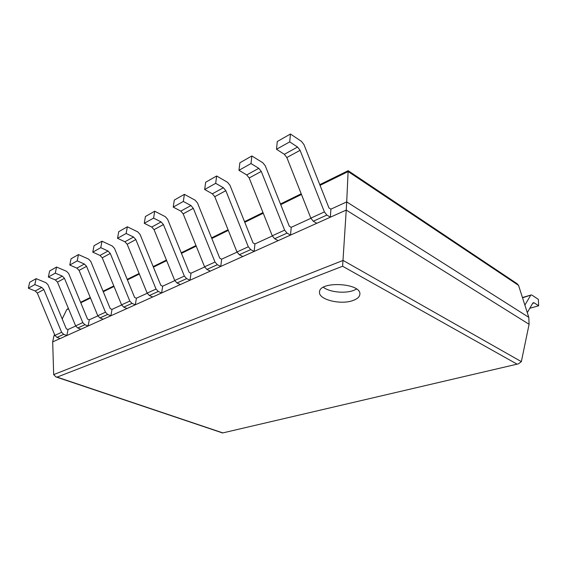 <?xml version="1.0" encoding="UTF-8"?>
<svg xmlns="http://www.w3.org/2000/svg" width="567" height="567" viewBox="0 0 567 567"><rect width="100%" height="100%" fill="white"/><g stroke="black" fill="none" stroke-linecap="round" stroke-linejoin="round"><path stroke-width="0.85" d="M54.985 335.494L53.9 335.99L54.595 334.565M62.2 318.938L66.7 309.695L68.345 308.299M36.132 278.659L34.814 284.606L28.35 288.227L29.675 282.331L36.132 278.659L45.941 282.692L48.018 284.804L66.318 328.86L68.04 329.512L75.687 326.011M56.565 267.036L55.275 273.152L48.351 277.029L49.655 270.969L56.565 267.036L66.545 271.302L68.664 273.507L87.531 319.101L89.281 319.788L97.85 315.862M78.466 254.583L77.197 260.877L69.776 265.03L71.052 258.8L78.466 254.583L88.608 259.105L90.777 261.401L110.239 308.646L112.011 309.376L121.629 304.975M101.996 241.202L100.763 247.68L92.775 252.152L94.023 245.738L101.996 241.202L112.301 246.007L114.513 248.41L134.606 297.434L136.413 298.207L147.207 293.267M127.341 226.786L126.15 233.462L117.539 238.289L118.744 231.676L127.341 226.786L137.802 231.91L140.063 234.426L160.837 285.364L162.665 286.186L174.799 280.63M154.72 211.215L153.593 218.104L144.273 223.313L145.421 216.502L154.72 211.215L165.337 216.693L167.648 219.33L189.144 272.337L190.994 273.216L204.644 266.965M184.388 194.339L183.332 201.448L173.226 207.104L174.303 200.073L184.388 194.339L195.154 200.215L197.507 202.986L219.783 258.233L221.654 259.176L237.041 252.131M216.651 175.99L215.687 183.332L204.673 189.498L205.672 182.234L216.651 175.99L227.544 182.312L229.947 185.232L253.052 242.924L254.944 243.93L272.33 235.971M251.861 155.968L251.004 163.558L238.969 170.291L239.869 162.786L251.861 155.968L262.868 162.786L265.313 165.876L289.312 226.24L291.211 227.324L310.907 218.309M290.439 134.025L289.716 141.878L276.512 149.277L277.277 141.509L290.439 134.025L301.524 141.417L304.018 144.691L328.98 207.983L330.887 209.159L346.706 201.916L348.159 170.695L516.998 283.642L518.55 285.378L528.805 317.343L529.096 324.289L521.349 361.64L518.444 363.851L222.59 432.961L518.444 363.851M53.9 335.99L52.688 341.894L346.239 210.066L342.61 266.242L516.707 363.95M528.805 317.343L346.706 201.916L346.239 210.066L529.096 324.289M52.688 341.894L53.674 374.61L55.942 376.906L57.076 377.112L342.61 266.242M353 300.503C357.323 298.958 359.613 296.881 359.861 294.273C361.533 282.94 319.079 280.708 319.526 292.097C318.378 299.624 340.824 305.145 353 300.503M323.36 287.285C329.54 292.161 344.75 293.763 353.51 290.467L356.579 289.064M289.716 141.878L297.562 147.044L300.085 150.333L324.395 211.923L326.854 215.07L330.363 217.196L330.887 209.159M276.512 149.277L284.336 154.302L286.845 157.527L310.836 218.132L313.275 221.222L316.783 223.299L330.363 217.196M532.675 303.324L534.242 302.877L538.65 305.783L529.812 308.278M522.533 297.803L531.222 294.946L532.059 295.18L538.345 299.369L538.65 305.783M530.592 295.428L524.879 305.117M534.242 302.877L533.419 302.65L532.774 303.147L527.289 312.63M251.004 163.558L258.793 168.321L261.267 171.418L284.634 230.138L287.044 233.115L290.538 235.078L291.211 227.324M238.969 170.291L246.73 174.941L249.189 177.981L272.259 235.808L274.662 238.728L278.149 240.649L290.538 235.078M215.687 183.332L223.391 187.748L225.822 190.675L248.311 246.78L250.678 249.593L254.151 251.422L254.944 243.93M204.673 189.498L212.356 193.801L214.765 196.678L236.978 251.968L239.331 254.739L242.796 256.525L254.151 251.422M183.332 201.448L190.951 205.545L193.326 208.33L214.999 262.039L217.324 264.718L220.761 266.419L221.654 259.176M173.226 207.104L180.809 211.115L183.169 213.844L204.581 266.809L206.898 269.445L210.322 271.104L220.761 266.419M153.593 218.104L161.099 221.924L163.431 224.567L184.346 276.086L186.628 278.631L190.023 280.218L190.994 273.216M144.273 223.313L151.75 227.055L154.061 229.656L174.735 280.488L177.003 282.99L180.384 284.549L190.023 280.218M126.15 233.462L133.557 237.041L135.839 239.558L156.038 289.05L158.278 291.481L161.63 292.976L162.665 286.186M117.539 238.289L124.903 241.783L127.171 244.264L147.151 293.125L149.369 295.52L152.707 296.98L161.63 292.976M100.763 247.68L108.049 251.032L110.281 253.442L129.822 301.063L132.012 303.388L135.322 304.784L136.413 298.207M92.775 252.152L100.026 255.441L102.244 257.808L121.572 304.84L123.748 307.13L127.043 308.505L135.322 304.784M77.197 260.877L84.37 264.031L86.553 266.334L105.469 312.219L107.617 314.444L110.877 315.762L112.011 309.376M69.776 265.03L76.906 268.127L79.075 270.395L97.793 315.734L99.927 317.931L103.173 319.228L110.877 315.762M55.275 273.152L62.32 276.129L64.461 278.333L82.796 322.609L84.901 324.742L88.105 325.99L89.281 319.788M48.351 277.029L55.36 279.942L57.487 282.125L75.638 325.883L77.729 327.995L80.918 329.221L88.105 325.99M34.814 284.606L41.745 287.419L43.843 289.539L61.626 332.305L63.688 334.36L66.842 335.536L68.04 329.512M28.35 288.227L35.239 290.984L37.323 293.075L54.928 335.373L56.976 337.4L60.123 338.556L66.842 335.536M66.7 309.695L68.543 308.788M80.776 302.785L90.479 298.022M103.272 291.743L114.024 286.47M127.419 279.892L139.347 274.038M153.409 267.135L166.663 260.629M181.454 253.371L196.217 246.128M211.817 238.473L228.303 230.379M244.788 222.285L263.251 213.227M280.729 204.652L301.467 194.467M320.05 185.345L348.159 171.553L518.55 285.378M53.674 374.61L343.085 260.423L521.349 361.64M57.076 377.112L222.491 432.777M284.336 154.302L297.562 147.044M286.845 157.527L300.085 150.333M310.836 218.132L324.395 211.923M313.275 221.222L326.854 215.07M246.73 174.941L258.793 168.321M249.189 177.981L261.267 171.418M272.259 235.808L284.634 230.138M274.662 238.728L287.044 233.115M212.356 193.801L223.391 187.748M214.765 196.678L225.822 190.675M236.978 251.968L248.311 246.78M239.331 254.739L250.678 249.593M180.809 211.115L190.951 205.545M183.169 213.844L193.326 208.33M204.581 266.809L214.999 262.039M206.898 269.445L217.324 264.718M151.75 227.055L161.099 221.924M154.061 229.656L163.431 224.567M174.735 280.488L184.346 276.086M177.003 282.99L186.628 278.631M124.903 241.783L133.557 237.041M127.171 244.264L135.839 239.558M147.151 293.125L156.038 289.05M149.369 295.52L158.278 291.481M100.026 255.441L108.049 251.032M102.244 257.808L110.281 253.442M121.572 304.84L129.822 301.063M123.748 307.13L132.012 303.388M76.906 268.127L84.37 264.031M79.075 270.395L86.553 266.334M97.793 315.734L105.469 312.219M99.927 317.931L107.617 314.444M55.36 279.942L62.32 276.129M57.487 282.125L64.461 278.333M75.638 325.883L82.796 322.609M77.729 327.995L84.901 324.742M35.239 290.984L41.745 287.419M37.323 293.075L43.843 289.539M54.928 335.373L61.626 332.305M56.976 337.4L63.688 334.36M80.571 302.289L90.273 297.519M103.059 291.225L113.804 285.945M127.199 279.361L139.121 273.492M153.182 266.582L166.436 260.069M181.22 252.797L195.984 245.539M211.569 237.871L228.054 229.763M244.54 221.662L262.996 212.582M280.467 203.992L301.197 193.794M319.781 184.658L348.159 170.702M55.942 376.906L222.59 432.961M522.448 297.533L531.052 294.996"/></g></svg>

